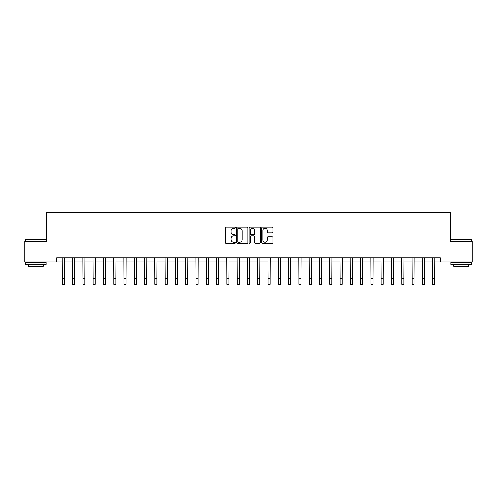 <?xml version="1.0" encoding="UTF-8"?>
<svg xmlns="http://www.w3.org/2000/svg" width="497" height="497" viewBox="0 0 497 497"><rect width="100%" height="100%" fill="white"/><g stroke="black" fill="none" stroke-linecap="round" stroke-linejoin="round"><path stroke-width="0.75" d="M235.329 227.719A0.565 0.565 0 0 0 234.764 227.154L226.185 227.154A0.808 0.808 0 0 0 225.377 227.961L225.377 242.499A0.808 0.808 0 0 0 226.185 243.306L234.764 243.306A0.565 0.565 0 0 0 235.329 242.741A0.565 0.565 0 0 0 234.764 242.176L233.658 242.176A2.584 2.584 0 0 1 231.074 239.591L231.074 238.38A2.584 2.584 0 0 1 233.658 235.795L234.764 235.795A0.565 0.565 0 0 0 235.329 235.23A0.565 0.565 0 0 0 234.764 234.665L233.658 234.665A2.584 2.584 0 0 1 231.074 232.08L231.074 230.869A2.584 2.584 0 0 1 233.658 228.285L234.764 228.285A0.565 0.565 0 0 0 235.329 227.719M272.107 232.844A0.808 0.808 0 0 0 272.915 232.037L272.915 227.961A0.808 0.808 0 0 0 272.107 227.154L262.578 227.154A0.808 0.808 0 0 0 261.77 227.961L261.77 242.499A0.808 0.808 0 0 0 262.578 243.306L272.107 243.306A0.808 0.808 0 0 0 272.915 242.499L272.915 237.572A0.808 0.808 0 0 0 272.107 236.765L268.032 236.765A0.808 0.808 0 0 0 267.224 237.572L267.224 240.014A2.162 2.162 0 0 1 265.063 242.176A2.162 2.162 0 0 1 262.901 240.014L262.901 230.44A2.162 2.162 0 0 1 265.063 228.285A2.162 2.162 0 0 1 267.224 230.44L267.224 232.037A0.808 0.808 0 0 0 268.032 232.844L272.107 232.844M56.739 261.975L24.85 261.975L24.85 241.399L46.451 241.399L46.451 212.598L450.549 212.598L450.549 241.399L472.15 241.399L472.15 261.975L440.261 261.975L440.261 257.862L56.739 257.862L56.739 261.975L62.299 261.975M247.792 227.961A0.808 0.808 0 0 0 246.984 227.154L237.454 227.154A0.808 0.808 0 0 0 236.647 227.961L236.647 242.499A0.808 0.808 0 0 0 237.454 243.306L246.984 243.306A0.808 0.808 0 0 0 247.792 242.499L247.792 227.961M250.016 227.154L259.546 227.154A0.808 0.808 0 0 1 260.353 227.961L260.353 242.499A0.808 0.808 0 0 1 259.546 243.306L255.47 243.306A0.808 0.808 0 0 1 254.663 242.499L254.663 236.603A0.808 0.808 0 0 0 253.849 235.795L251.147 235.795A0.808 0.808 0 0 0 250.339 236.603L250.339 242.741A0.565 0.565 0 0 1 249.774 243.306A0.565 0.565 0 0 1 249.208 242.741L249.208 227.961A0.808 0.808 0 0 1 250.016 227.154M64.355 261.975L72.587 261.975M74.643 261.975L82.869 261.975M84.931 261.975L93.156 261.975M95.219 261.975L103.444 261.975M105.507 261.975L113.732 261.975M115.789 261.975L124.02 261.975M126.076 261.975L134.308 261.975M136.364 261.975L144.596 261.975M146.652 261.975L154.884 261.975M156.94 261.975L165.172 261.975M167.228 261.975L175.46 261.975M177.516 261.975L185.748 261.975M187.804 261.975L196.035 261.975M198.092 261.975L206.323 261.975M208.38 261.975L216.611 261.975M218.668 261.975L226.899 261.975M228.955 261.975L237.181 261.975M239.243 261.975L247.469 261.975M249.531 261.975L257.757 261.975M259.819 261.975L268.045 261.975M270.101 261.975L278.332 261.975M280.389 261.975L288.62 261.975M290.677 261.975L298.908 261.975M300.965 261.975L309.196 261.975M311.252 261.975L319.484 261.975M321.54 261.975L329.772 261.975M331.828 261.975L340.06 261.975M342.116 261.975L350.348 261.975M352.404 261.975L360.636 261.975M362.692 261.975L370.924 261.975M372.98 261.975L381.211 261.975M383.268 261.975L391.493 261.975M393.556 261.975L401.781 261.975M403.844 261.975L412.069 261.975M414.131 261.975L422.357 261.975M424.413 261.975L432.645 261.975M434.701 261.975L440.261 261.975M238.343 228.285A0.565 0.565 0 0 0 237.777 228.85L237.777 241.61A0.565 0.565 0 0 0 238.343 242.176L239.511 242.176A2.584 2.584 0 0 0 242.095 239.591L242.095 230.869A2.584 2.584 0 0 0 239.511 228.285L238.343 228.285M254.663 230.484A2.162 2.162 0 0 0 252.501 228.322A2.162 2.162 0 0 0 250.339 230.484L250.339 233.857A0.808 0.808 0 0 0 251.147 234.665L253.849 234.665A0.808 0.808 0 0 0 254.663 233.857L254.663 230.484M62.2 257.862L62.299 278.233L64.355 278.233L64.455 257.862M62.299 278.233L62.299 284.402L64.355 284.402L64.355 278.233M72.487 257.862L72.587 278.233L74.643 278.233L74.736 257.862M72.587 278.233L72.587 284.402L74.643 284.402L74.643 278.233M82.775 257.862L82.869 278.233L84.931 278.233L85.024 257.862M82.869 278.233L82.869 284.402L84.931 284.402L84.931 278.233M93.063 257.862L93.156 278.233L95.219 278.233L95.312 257.862M93.156 278.233L93.156 284.402L95.219 284.402L95.219 278.233M103.351 257.862L103.444 278.233L105.507 278.233L105.6 257.862M103.444 278.233L103.444 284.402L105.507 284.402L105.507 278.233M25.714 239.343L46.041 239.591L25.714 239.343M35.753 264.447L25.465 264.447L25.465 262.391L46.041 262.391L46.041 264.447L35.753 264.447M43.164 264.447L43.164 266.336L28.348 266.336L28.348 264.447M451.208 239.343L471.535 239.591L451.208 239.343M461.247 264.447L450.959 264.447L450.959 262.391L471.535 262.391L471.535 264.447L461.247 264.447M468.652 264.447L468.652 266.336L453.836 266.336L453.836 264.447M113.639 257.862L113.732 278.233L115.789 278.233L115.888 257.862M113.732 278.233L113.732 284.402L115.789 284.402L115.789 278.233M123.921 257.862L124.02 278.233L126.076 278.233L126.176 257.862M124.02 278.233L124.02 284.402L126.076 284.402L126.076 278.233M134.209 257.862L134.308 278.233L136.364 278.233L136.464 257.862M134.308 278.233L134.308 284.402L136.364 284.402L136.364 278.233M144.497 257.862L144.596 278.233L146.652 278.233L146.752 257.862M144.596 278.233L144.596 284.402L146.652 284.402L146.652 278.233M154.784 257.862L154.884 278.233L156.94 278.233L157.04 257.862M154.884 278.233L154.884 284.402L156.94 284.402L156.94 278.233M165.072 257.862L165.172 278.233L167.228 278.233L167.327 257.862M165.172 278.233L165.172 284.402L167.228 284.402L167.228 278.233M175.36 257.862L175.46 278.233L177.516 278.233L177.615 257.862M175.46 278.233L175.46 284.402L177.516 284.402L177.516 278.233M185.648 257.862L185.748 278.233L187.804 278.233L187.903 257.862M185.748 278.233L185.748 284.402L187.804 284.402L187.804 278.233M195.936 257.862L196.035 278.233L198.092 278.233L198.191 257.862M196.035 278.233L196.035 284.402L198.092 284.402L198.092 278.233M206.224 257.862L206.323 278.233L208.38 278.233L208.479 257.862M206.323 278.233L206.323 284.402L208.38 284.402L208.38 278.233M216.512 257.862L216.611 278.233L218.668 278.233L218.767 257.862M216.611 278.233L216.611 284.402L218.668 284.402L218.668 278.233M226.8 257.862L226.899 278.233L228.955 278.233L229.049 257.862M226.899 278.233L226.899 284.402L228.955 284.402L228.955 278.233M237.088 257.862L237.181 278.233L239.243 278.233L239.337 257.862M237.181 278.233L237.181 284.402L239.243 284.402L239.243 278.233M247.376 257.862L247.469 278.233L249.531 278.233L249.624 257.862M247.469 278.233L247.469 284.402L249.531 284.402L249.531 278.233M257.663 257.862L257.757 278.233L259.819 278.233L259.912 257.862M257.757 278.233L257.757 284.402L259.819 284.402L259.819 278.233M267.951 257.862L268.045 278.233L270.101 278.233L270.2 257.862M268.045 278.233L268.045 284.402L270.101 284.402L270.101 278.233M278.233 257.862L278.332 278.233L280.389 278.233L280.488 257.862M278.332 278.233L278.332 284.402L280.389 284.402L280.389 278.233M288.521 257.862L288.62 278.233L290.677 278.233L290.776 257.862M288.62 278.233L288.62 284.402L290.677 284.402L290.677 278.233M298.809 257.862L298.908 278.233L300.965 278.233L301.064 257.862M298.908 278.233L298.908 284.402L300.965 284.402L300.965 278.233M309.097 257.862L309.196 278.233L311.252 278.233L311.352 257.862M309.196 278.233L309.196 284.402L311.252 284.402L311.252 278.233M319.385 257.862L319.484 278.233L321.54 278.233L321.64 257.862M319.484 278.233L319.484 284.402L321.54 284.402L321.54 278.233M329.673 257.862L329.772 278.233L331.828 278.233L331.928 257.862M329.772 278.233L329.772 284.402L331.828 284.402L331.828 278.233M339.96 257.862L340.06 278.233L342.116 278.233L342.216 257.862M340.06 278.233L340.06 284.402L342.116 284.402L342.116 278.233M350.248 257.862L350.348 278.233L352.404 278.233L352.503 257.862M350.348 278.233L350.348 284.402L352.404 284.402L352.404 278.233M360.536 257.862L360.636 278.233L362.692 278.233L362.791 257.862M360.636 278.233L360.636 284.402L362.692 284.402L362.692 278.233M370.824 257.862L370.924 278.233L372.98 278.233L373.079 257.862M370.924 278.233L370.924 284.402L372.98 284.402L372.98 278.233M381.112 257.862L381.211 278.233L383.268 278.233L383.361 257.862M381.211 278.233L381.211 284.402L383.268 284.402L383.268 278.233M391.4 257.862L391.493 278.233L393.556 278.233L393.649 257.862M391.493 278.233L391.493 284.402L393.556 284.402L393.556 278.233M401.688 257.862L401.781 278.233L403.844 278.233L403.937 257.862M401.781 278.233L401.781 284.402L403.844 284.402L403.844 278.233M411.976 257.862L412.069 278.233L414.131 278.233L414.225 257.862M412.069 278.233L412.069 284.402L414.131 284.402L414.131 278.233M422.264 257.862L422.357 278.233L424.413 278.233L424.513 257.862M422.357 278.233L422.357 284.402L424.413 284.402L424.413 278.233M432.545 257.862L432.645 278.233L434.701 278.233L434.8 257.862M432.645 278.233L432.645 284.402L434.701 284.402L434.701 278.233M25.465 241.399L25.465 239.591M30.155 262.391L30.155 261.975M41.35 262.391L41.35 261.975M46.041 241.399L46.041 239.591M450.959 241.399L450.959 239.591M455.65 262.391L455.65 261.975M466.845 262.391L466.845 261.975M471.535 241.399L471.535 239.591"/></g></svg>
